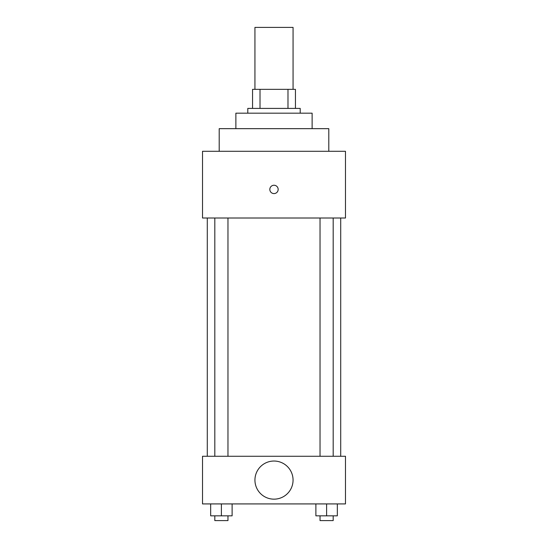 <?xml version="1.0" encoding="UTF-8"?>
<svg xmlns="http://www.w3.org/2000/svg" width="548" height="548" viewBox="0 0 548 548"><rect width="100%" height="100%" fill="white"/><g stroke="black" fill="none" stroke-linecap="round" stroke-linejoin="round"><path stroke-width="0.82" d="M293.064 89.345L293.064 27.4L254.936 27.4L254.936 89.345M260.019 108.408L260.019 89.345L252.56 89.345L252.56 108.408L252.56 89.345M260.019 89.345L295.441 89.345L295.441 108.408M287.981 108.408L287.981 89.345M247.792 113.176L247.792 108.408L300.208 108.408L300.208 113.176M235.88 128.664L235.88 113.176L312.12 113.176L312.12 128.664M219.2 151.296L219.2 128.664L328.8 128.664L328.8 151.296M202.52 151.296L345.48 151.296L345.48 218.008L202.52 218.008L202.52 151.296M269.828 189.416A4.172 4.172 0 0 1 276.082 185.806A4.172 4.172 0 0 1 276.082 193.026A4.172 4.172 0 0 1 269.828 189.416M207.288 456.272L207.288 218.008M320.032 218.008L320.032 456.272M214.816 456.272L214.816 218.008M202.52 456.272L345.48 456.272L345.48 503.92L202.52 503.92L202.52 456.272M274 499.16A19.064 19.064 0 0 1 257.492 470.568A19.064 19.064 0 0 1 290.509 470.568A19.064 19.064 0 0 1 274 499.16M315.888 503.92L315.888 515.832L337.328 515.832L337.328 503.92L337.328 515.832M326.608 515.832L326.608 503.92M333.184 515.832L333.184 520.6L320.032 520.6L320.032 515.832M210.672 503.92L210.672 515.832L232.112 515.832L232.112 503.92L232.112 515.832M221.392 515.832L221.392 503.92M227.968 515.832L227.968 520.6L214.816 520.6L214.816 515.832M340.712 456.272L340.712 218.008M333.184 218.008L333.184 456.272M227.968 456.272L227.968 218.008"/></g></svg>
